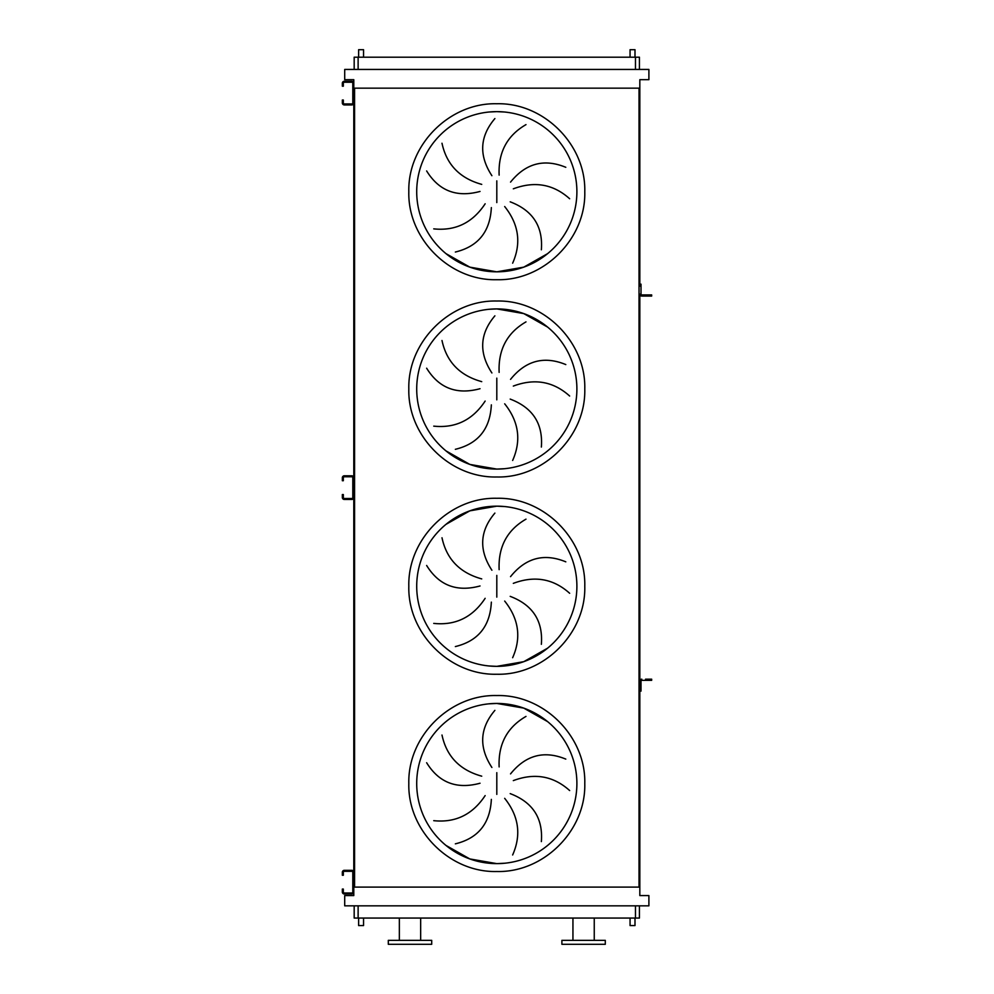 <?xml version="1.0" encoding="UTF-8"?>
<svg xmlns="http://www.w3.org/2000/svg" width="994" height="994" viewBox="0 0 994 994"><rect width="100%" height="100%" fill="white"/><g stroke="black" fill="none" stroke-linecap="round" stroke-linejoin="round"><path stroke-width="1.49" d="M343.328 873.279L343.328 875.254L342.346 875.254L342.346 873.279L343.328 873.279L343.328 872.297A0.982 0.982 0 0 1 344.322 871.316L351.814 871.316A0.982 0.982 0 0 1 352.795 872.297L352.795 892.028A0.982 0.982 0 0 1 351.814 893.01L344.322 893.01A0.982 0.982 0 0 1 343.328 892.028L343.328 891.034L342.346 891.034L342.346 892.028A1.976 1.976 0 0 0 344.322 893.991L351.814 893.991A1.976 1.976 0 0 0 353.789 892.028L353.789 872.297A1.976 1.976 0 0 0 351.814 870.322L344.322 870.322A1.976 1.976 0 0 0 342.346 872.297L342.346 873.279M342.346 891.034L342.346 889.071L343.328 889.071L343.328 891.034M641.789 679.175A1.976 1.976 0 0 0 639.825 681.151L639.825 689.14L641.006 689.14L641.006 681.151A0.795 0.795 0 0 1 641.789 680.356A0.795 0.795 0 0 0 641.006 681.151A0.795 0.795 0 0 1 641.789 680.356L649.678 680.356L649.678 679.175L645.541 679.175M641.006 689.14L641.006 691.103L639.825 691.103L639.825 294.112A1.976 1.976 0 0 0 641.789 296.088L649.678 296.088L649.678 294.907L641.789 294.907A0.795 0.795 0 0 1 641.006 294.112L641.006 286.123L639.825 286.123L639.825 284.147L641.006 284.147L641.006 286.123M649.678 679.175L651.654 679.175L651.654 680.356L649.678 680.356M343.328 478.748L343.328 480.723L342.346 480.723L342.346 478.748L343.328 478.748L343.328 477.766A0.982 0.982 0 0 1 344.322 476.785L351.814 476.785A0.982 0.982 0 0 1 352.795 477.766L352.795 497.497A0.982 0.982 0 0 1 351.814 498.479L344.322 498.479A0.982 0.982 0 0 1 343.328 497.497L343.328 496.503L342.346 496.503L342.346 497.497A1.976 1.976 0 0 0 344.322 499.46L351.814 499.46A1.976 1.976 0 0 0 353.789 497.497L353.789 477.766A1.976 1.976 0 0 0 351.814 475.791L344.322 475.791A1.976 1.976 0 0 0 342.346 477.766L342.346 478.748M342.346 496.503L342.346 494.54L343.328 494.54L343.328 496.503M343.328 84.217L343.328 86.192L342.346 86.192L342.346 84.217L343.328 84.217L343.328 83.235A0.982 0.982 0 0 1 344.322 82.254L351.814 82.254A0.982 0.982 0 0 1 352.795 83.235L352.795 102.966A0.982 0.982 0 0 1 351.814 103.948L344.322 103.948A0.982 0.982 0 0 1 343.328 102.966L343.328 101.972L342.346 101.972L342.346 102.966A1.976 1.976 0 0 0 344.322 104.929L351.814 104.929A1.976 1.976 0 0 0 353.789 102.966L353.789 83.235A1.976 1.976 0 0 0 351.814 81.26L344.322 81.26A1.976 1.976 0 0 0 342.346 83.235L342.346 84.217M342.346 101.972L342.346 100.009L343.328 100.009L343.328 101.972M445.995 845.434L469.827 858.94L496.801 863.624A80.092 80.092 0 0 0 576.893 783.533A80.092 80.092 0 0 0 496.801 703.441L488.949 703.827M441.995 735.026C446.567 756.397 459.812 770.114 481.73 776.177M480.027 783.235C456.743 789.547 438.95 782.713 426.637 762.733M433.744 820.671C455.476 822.92 472.61 814.558 485.147 795.598M491.347 799.387C490.141 823.479 478.151 838.302 455.351 843.844M491.893 767.48C478.698 747.289 479.704 728.254 494.888 710.362M496.801 703.441A80.092 80.092 0 0 0 416.71 783.533A80.092 80.092 0 0 0 496.801 863.624L504.654 863.227L496.801 863.624A80.092 80.092 0 0 0 576.893 783.533A80.092 80.092 0 0 0 496.801 703.441L523.788 708.126L547.607 721.619L523.788 708.126L496.801 703.441M488.949 665.968L496.801 666.353A80.092 80.092 0 0 0 576.893 586.261A80.092 80.092 0 0 0 496.801 506.17L469.827 510.854L445.995 524.347M441.995 537.766C446.567 559.137 459.812 572.842 481.73 578.906M480.027 585.975C456.743 592.275 438.95 585.441 426.637 565.474M433.744 623.4C455.476 625.648 472.61 617.299 485.147 598.326M491.347 602.128C490.141 626.22 478.151 641.031 455.351 646.572M491.893 570.221C478.698 550.03 479.704 530.982 494.888 513.103M496.801 506.17A80.092 80.092 0 0 0 416.71 586.261A80.092 80.092 0 0 0 496.801 666.353L523.788 661.669L547.607 648.175L523.788 661.669L496.801 666.353A80.092 80.092 0 0 0 576.893 586.261A80.092 80.092 0 0 0 496.801 506.17L504.654 506.555L496.801 506.17M445.995 450.903L469.827 464.409L496.801 469.081A80.092 80.092 0 0 0 576.893 389.002A80.092 80.092 0 0 0 496.801 308.91L488.949 309.296M441.995 340.495C446.567 361.866 459.812 375.583 481.73 381.646M480.027 388.704C456.743 395.016 438.95 388.182 426.637 368.202M433.744 426.14C455.476 428.389 472.61 420.027 485.147 401.067M491.347 404.856C490.141 428.948 478.151 443.771 455.351 449.313M491.893 372.949C478.698 352.758 479.704 333.723 494.888 315.831M496.801 308.91A80.092 80.092 0 0 0 416.71 389.002A80.092 80.092 0 0 0 496.801 469.081L504.654 468.696L496.801 469.081A80.092 80.092 0 0 0 576.893 389.002A80.092 80.092 0 0 0 496.801 308.91L523.788 313.595L547.607 327.088L523.788 313.595L496.801 308.91M445.995 253.644L469.827 267.137L496.801 271.822A80.092 80.092 0 0 0 576.893 191.73A80.092 80.092 0 0 0 496.801 111.639L488.949 112.024M441.995 143.235C446.567 164.594 459.812 178.311 481.73 184.375M480.027 191.444C456.743 197.744 438.95 190.91 426.637 170.943M433.744 228.868C455.476 231.117 472.61 222.768 485.147 203.795M491.347 207.597C490.141 231.689 478.151 246.5 455.351 252.041M491.893 175.69C478.698 155.499 479.704 136.451 494.888 118.572M496.801 111.639A80.092 80.092 0 0 0 416.71 191.73A80.092 80.092 0 0 0 496.801 271.822L523.788 267.137L547.607 253.644L523.788 267.137L496.801 271.822A80.092 80.092 0 0 0 576.893 191.73A80.092 80.092 0 0 0 496.801 111.639L504.654 112.024L496.801 111.639M363.555 57.192L363.555 49.7L358.623 49.7L358.623 57.192M634.992 57.192L634.992 49.7L630.059 49.7L630.059 57.192M358.623 918.058L358.623 925.563L363.555 925.563L363.555 918.058M634.992 918.058L634.992 925.563L630.059 925.563L630.059 918.058M420.661 940.349L420.661 918.058M399.352 940.349L399.352 918.058M388.306 944.3L431.707 944.3L431.707 940.349L388.306 940.349L388.306 944.3M583.602 944.3L605.296 944.3L605.296 940.349L561.896 940.349L561.896 944.3L583.602 944.3M639.428 905.832L639.428 918.058L354.175 918.058L354.175 905.832M525.988 124.623C507.089 135.569 498.131 152.405 499.137 175.118M569.649 198.75C553.385 184.151 534.61 180.846 513.326 188.823M510.543 182.113C525.677 163.314 544.091 158.381 565.797 167.303M512.643 263.186C521.49 243.207 518.843 224.321 504.679 206.541M510.195 201.832C532.747 210.405 543.134 226.396 541.357 249.792M525.988 321.882C507.089 332.841 498.131 349.677 499.137 372.39M569.649 396.022C553.385 381.423 534.61 378.105 513.326 386.082M510.543 379.373C525.677 360.586 544.091 355.653 565.797 364.574M512.643 460.446C521.49 440.466 518.843 421.593 504.679 403.812M510.195 399.091C532.747 407.677 543.134 423.668 541.357 447.064M525.988 519.154C507.089 530.1 498.131 546.936 499.137 569.649M569.649 593.281C553.385 578.682 534.61 575.377 513.326 583.354M510.543 576.644C525.677 557.845 544.091 552.913 565.797 561.834M512.643 657.717C521.49 637.738 518.843 618.852 504.679 601.072M510.195 596.363C532.747 604.936 543.134 620.927 541.357 644.323M525.988 716.413C507.089 727.372 498.131 744.208 499.137 766.921M569.649 790.553C553.385 775.954 534.61 772.636 513.326 780.613M510.543 773.904C525.677 755.117 544.091 750.184 565.797 759.105M512.643 854.977C521.49 834.997 518.843 816.124 504.679 798.344M510.195 793.622C532.747 802.208 543.134 818.199 541.357 841.595M344.707 905.832L648.896 905.832L648.896 895.582L639.825 895.582L639.825 887.095L353.789 887.095L353.789 895.582L344.707 895.582L344.707 905.832M639.825 284.147L639.825 88.168L353.789 88.168L353.789 91.125M353.789 95.076L353.789 485.656M353.789 489.607L353.789 880.187M353.789 884.138L353.789 887.095M639.825 88.168L639.825 79.682L648.896 79.682L648.896 69.431L344.707 69.431L344.707 79.682L353.789 79.682L353.789 88.168M354.572 88.168L354.572 887.095M639.03 88.168L639.03 887.095M639.825 691.103L639.825 887.095M639.428 69.431L639.428 57.192L354.175 57.192L354.175 69.431M641.789 294.907A0.795 0.795 0 0 1 641.006 294.112A0.795 0.795 0 0 0 641.789 294.907M649.678 294.907L651.654 294.907L651.654 296.088L649.678 296.088M641.789 296.088L645.541 296.088M496.801 871.514C449.785 872.72 407.615 830.537 408.82 783.533C407.615 736.517 449.785 694.334 496.801 695.551C543.817 694.334 586 736.517 584.783 783.533C586 830.537 543.817 872.72 496.801 871.514M496.801 772.673L496.801 794.38M496.801 674.243C449.785 675.46 407.615 633.277 408.82 586.261C407.615 539.245 449.785 497.075 496.801 498.28C543.817 497.075 586 539.245 584.783 586.261C586 633.277 543.817 675.46 496.801 674.243M496.801 575.402L496.801 597.121M496.801 476.983C449.785 478.189 407.615 436.006 408.82 389.002C407.615 341.986 449.785 299.803 496.801 301.02C543.817 299.803 586 341.986 584.783 389.002C586 436.006 543.817 478.189 496.801 476.983M496.801 378.142L496.801 399.849M496.801 279.712C449.785 280.929 407.615 238.746 408.82 191.73C407.615 144.714 449.785 102.531 496.801 103.749C543.817 102.531 586 144.714 584.783 191.73C586 238.746 543.817 280.929 496.801 279.712M496.801 180.871L496.801 202.59M635.477 918.058L635.477 905.832M358.126 918.058L358.126 905.832M358.126 57.192L358.126 69.431M635.477 57.192L635.477 69.431M594.25 940.349L594.25 918.058M572.942 940.349L572.942 918.058"/></g></svg>
